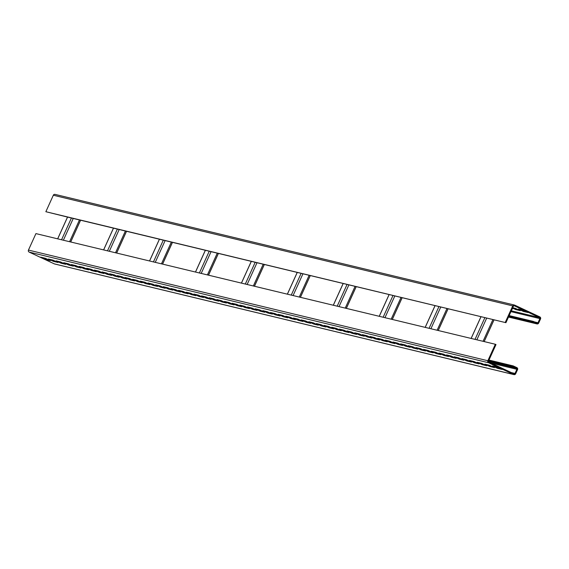 <?xml version="1.0" encoding="UTF-8"?>
<svg xmlns="http://www.w3.org/2000/svg" width="569" height="569" viewBox="0 0 569 569"><rect width="100%" height="100%" fill="white"/><g stroke="black" fill="none" stroke-linecap="round" stroke-linejoin="round"><path stroke-width="0.85" d="M54.859 263.995A1.522 1.472 -76.5 0 1 54.304 263.867L29.161 252.088A1.522 1.472 -76.5 0 1 28.45 250.083L35.925 233.603L495.329 344.266L495.997 344.579L488.522 361.052A0.761 0.74 103.5 0 0 488.878 362.062L514.02 373.833A0.761 0.74 103.5 0 0 515.002 373.456L516.887 369.309A0.761 0.74 103.5 0 0 516.531 368.307L512.861 366.585L513.174 365.895L516.844 367.61A1.522 1.472 -76.5 0 1 517.548 369.622L515.67 373.769A1.522 1.472 -76.5 0 1 513.707 374.523L488.565 362.752A1.522 1.472 -76.5 0 1 487.853 360.739L495.329 344.266M488.977 360.063L513.174 365.895M502.107 369.445L497.1 367.097L492.505 365.988L497.512 368.335L502.107 369.445M494.454 367.595L489.447 365.255L484.852 364.146L489.859 366.493L494.454 367.595M486.794 365.753L481.787 363.406L477.192 362.304L482.199 364.644L486.794 365.753M479.141 363.911L474.133 361.564L469.539 360.454L474.546 362.802L479.141 363.911M471.481 362.062L466.473 359.722L461.879 358.612L466.886 360.959L471.481 362.062M463.827 360.22L458.82 357.873L454.226 356.77L459.233 359.11L463.827 360.22M456.167 358.378L451.16 356.03L446.565 354.921L451.573 357.268L456.167 358.378M448.507 356.528L443.507 354.188L438.912 353.079L443.92 355.426L448.507 356.528M440.854 354.686L435.847 352.339L431.252 351.237L436.259 353.577L440.854 354.686M433.194 352.844L428.194 350.497L423.599 349.387L428.599 351.734L433.194 352.844M425.541 350.995L420.534 348.655L415.939 347.545L420.946 349.892L425.541 350.995M417.881 349.153L412.874 346.806L408.286 345.703L413.286 348.05L417.881 349.153M410.228 347.31L405.22 344.963L400.626 343.861L405.633 346.201L410.228 347.31M402.568 345.461L397.56 343.121L392.973 342.012L397.973 344.359L402.568 345.461M394.914 343.619L389.907 341.272L385.313 340.17L390.32 342.517L394.914 343.619M387.254 341.777L382.247 339.43L377.652 338.327L382.66 340.667L387.254 341.777M379.601 339.935L374.594 337.588L369.999 336.478L375.007 338.825L379.601 339.935M371.941 338.086L366.934 335.746L362.339 334.636L367.346 336.983L371.941 338.086M364.288 336.243L359.281 333.896L354.686 332.794L359.693 335.134L364.288 336.243M356.628 334.401L351.621 332.054L347.026 330.945L352.033 333.292L356.628 334.401M348.975 332.552L343.968 330.212L339.373 329.102L344.38 331.45L348.975 332.552M341.315 330.71L336.307 328.363L331.713 327.26L336.72 329.6L341.315 330.71M333.662 328.868L328.654 326.521L324.06 325.411L329.067 327.758L333.662 328.868M326.001 327.019L320.994 324.679L316.4 323.569L321.407 325.916L326.001 327.019M318.348 325.176L313.341 322.829L308.747 321.727L313.754 324.067L318.348 325.176M310.688 323.334L305.681 320.987L301.086 319.878L306.094 322.225L310.688 323.334M303.028 321.485L298.028 319.145L293.433 318.035L298.441 320.383L303.028 321.485M295.375 319.643L290.368 317.296L285.773 316.193L290.78 318.533L295.375 319.643M287.715 317.801L282.715 315.454L278.12 314.351L283.127 316.691L287.715 317.801M280.062 315.951L275.055 313.611L270.46 312.502L275.467 314.849L280.062 315.951M272.402 314.109L267.402 311.762L262.807 310.66L267.807 313.007L272.402 314.109M264.749 312.267L259.741 309.92L255.147 308.818L260.154 311.158L264.749 312.267M257.088 310.425L252.081 308.078L247.494 306.968L252.494 309.316L257.088 310.425M249.435 308.576L244.428 306.236L239.834 305.126L244.841 307.473L249.435 308.576M241.775 306.734L236.768 304.387L232.18 303.284L237.181 305.624L241.775 306.734M234.122 304.892L229.115 302.544L224.52 301.435L229.527 303.782L234.122 304.892M226.462 303.042L221.455 300.702L216.86 299.593L221.867 301.94L226.462 303.042M218.809 301.2L213.802 298.853L209.207 297.751L214.214 300.091L218.809 301.2M211.149 299.358L206.142 297.011L201.547 295.901L206.554 298.248L211.149 299.358M203.496 297.509L198.489 295.169L193.894 294.059L198.901 296.406L203.496 297.509M195.836 295.667L190.828 293.32L186.234 292.217L191.241 294.557L195.836 295.667M188.183 293.824L183.175 291.477L178.581 290.368L183.588 292.715L188.183 293.824M180.522 291.975L175.515 289.635L170.92 288.526L175.928 290.873L180.522 291.975M172.869 290.133L167.862 287.786L163.267 286.684L168.275 289.024L172.869 290.133M165.209 288.291L160.202 285.944L155.607 284.841L160.614 287.181L165.209 288.291M157.556 286.442L152.549 284.102L147.954 282.992L152.961 285.339L157.556 286.442M149.896 284.6L144.889 282.252L140.294 281.15L145.301 283.497L149.896 284.6M142.236 282.757L137.236 280.41L132.641 279.308L137.648 281.648L142.236 282.757M134.583 280.915L129.576 278.568L124.981 277.459L129.988 279.806L134.583 280.915M126.923 279.066L121.922 276.726L117.328 275.616L122.335 277.964L126.923 279.066M119.27 277.224L114.262 274.877L109.668 273.774L114.675 276.114L119.27 277.224M111.609 275.382L106.602 273.035L102.015 271.925L107.015 274.272L111.609 275.382M103.956 273.533L98.949 271.193L94.354 270.083L99.362 272.43L103.956 273.533M96.296 271.69L91.289 269.343L86.701 268.241L91.701 270.581L96.296 271.69M88.643 269.848L83.636 267.501L79.041 266.392L84.048 268.739L88.643 269.848M80.983 267.999L75.976 265.659L71.381 264.549L76.388 266.897L80.983 267.999M73.33 266.157L68.323 263.81L63.728 262.707L68.735 265.047L73.33 266.157M65.67 264.315L60.663 261.968L56.068 260.858L61.075 263.205L65.67 264.315M58.017 262.465L53.009 260.125L48.415 259.016L53.422 261.363L58.017 262.465M50.357 260.623L45.349 258.276L40.755 257.174L45.762 259.514L50.357 260.623M55.293 194.477A1.522 1.472 103.5 0 0 53.33 195.231L45.854 211.711L505.933 322.687L67.562 217.088L57.697 238.845M45.854 211.711L67.562 217.088M505.933 322.687L513.402 306.207A0.761 0.74 -76.5 0 1 514.383 305.83L539.526 317.602A0.761 0.74 -76.5 0 1 539.881 318.604L538.004 322.758A0.761 0.74 -76.5 0 1 537.022 323.135L533.345 321.414L533.032 322.104L536.709 323.825A1.522 1.472 103.5 0 0 538.665 323.071L540.55 318.917A1.522 1.472 103.5 0 0 539.839 316.912L514.696 305.133A1.522 1.472 103.5 0 0 512.74 305.894L505.265 322.374M496.189 366.877L498.736 367.866M488.536 365.035L491.083 366.016M480.876 363.186L483.422 364.174M473.223 361.343L475.769 362.332M465.563 359.501L468.109 360.483M457.91 357.659L460.456 358.641M450.25 355.81L452.796 356.799M442.597 353.968L445.136 354.949M434.936 352.126L437.483 353.107M427.283 350.276L429.823 351.265M419.623 348.434L422.17 349.416M411.97 346.592L414.509 347.574M404.31 344.743L406.856 345.732M396.657 342.901L399.196 343.882M388.997 341.059L391.543 342.04M381.344 339.209L383.883 340.198M373.684 337.367L376.23 338.356M366.023 335.525L368.57 336.507M358.37 333.676L360.917 334.664M350.71 331.834L353.257 332.822M343.057 329.992L345.603 330.973M335.397 328.142L337.943 329.131M327.744 326.3L330.29 327.289M320.084 324.458L322.63 325.44M312.431 322.616L314.977 323.597M304.771 320.767L307.317 321.755M297.118 318.925L299.664 319.906M289.457 317.082L292.004 318.064M281.804 315.233L284.344 316.222M274.144 313.391L276.69 314.373M266.491 311.549L269.03 312.53M258.831 309.7L261.377 310.688M251.178 307.857L253.717 308.846M243.518 306.015L246.064 306.997M235.865 304.166L238.404 305.155M228.205 302.324L230.751 303.313M220.552 300.482L223.091 301.463M212.891 298.633L215.438 299.621M205.231 296.79L207.777 297.779M197.578 294.948L200.124 295.93M189.918 293.106L192.464 294.088M182.265 291.257L184.811 292.246M174.605 289.415L177.151 290.396M166.952 287.573L169.498 288.554M159.292 285.723L161.838 286.712M151.638 283.881L154.185 284.863M143.978 282.039L146.525 283.021M136.325 280.19L138.864 281.178M128.665 278.348L131.211 279.336M121.012 276.506L123.551 277.487M113.352 274.656L115.898 275.645M105.699 272.814L108.238 273.803M98.039 270.972L100.585 271.954M90.386 269.123L92.925 270.111M82.725 267.281L85.272 268.269M75.072 265.439L77.612 266.42M67.412 263.596L69.959 264.578M59.759 261.747L62.298 262.736M52.099 259.905L54.645 260.887M44.439 258.063L46.985 259.044M488.657 360.753L512.861 366.585M497.825 367.645L497.512 368.335M490.172 365.796L489.859 366.493M482.512 363.954L482.199 364.644M474.859 362.112L474.546 362.802M467.199 360.262L466.886 360.959M459.546 358.42L459.233 359.11M451.886 356.578L451.573 357.268M444.233 354.736L443.92 355.426M436.572 352.887L436.259 353.577M428.919 351.045L428.599 351.734M421.259 349.202L420.946 349.892M413.606 347.353L413.286 348.05M405.946 345.511L405.633 346.201M398.286 343.669L397.973 344.359M390.633 341.82L390.32 342.517M382.973 339.978L382.66 340.667M375.32 338.135L375.007 338.825M367.659 336.286L367.346 336.983M360.006 334.444L359.693 335.134M352.346 332.602L352.033 333.292M344.693 330.753L344.38 331.45M337.033 328.91L336.72 329.6M329.38 327.068L329.067 327.758M321.72 325.226L321.407 325.916M314.067 323.377L313.754 324.067M306.407 321.535L306.094 322.225M298.753 319.693L298.441 320.383M291.093 317.843L290.78 318.533M283.44 316.001L283.127 316.691M275.78 314.159L275.467 314.849M268.127 312.31L267.807 313.007M260.467 310.468L260.154 311.158M252.814 308.626L252.494 309.316M245.154 306.776L244.841 307.473M237.493 304.934L237.181 305.624M229.84 303.092L229.527 303.782M222.18 301.243L221.867 301.94M214.527 299.401L214.214 300.091M206.867 297.559L206.554 298.248M199.214 295.716L198.901 296.406M191.554 293.867L191.241 294.557M183.901 292.025L183.588 292.715M176.241 290.183L175.928 290.873M168.588 288.334L168.275 289.024M160.927 286.492L160.614 287.181M153.274 284.649L152.961 285.339M145.614 282.8L145.301 283.497M137.961 280.958L137.648 281.648M130.301 279.116L129.988 279.806M122.648 277.267L122.335 277.964M114.988 275.424L114.675 276.114M107.335 273.582L107.015 274.272M99.675 271.733L99.362 272.43M92.014 269.891L91.701 270.581M84.361 268.049L84.048 268.739M76.701 266.207L76.388 266.897M69.048 264.357L68.735 265.047M61.388 262.515L61.075 263.205M53.735 260.673L53.422 261.363M46.075 258.824L45.762 259.514M508.835 316.279L533.032 322.104M522.015 309.956L524.561 310.937M514.355 308.113L516.901 309.095M527.932 312.516L522.925 310.176L518.331 309.067L523.338 311.414L527.932 312.516M512.548 308.099L515.678 309.564L520.272 310.674L515.265 308.327L512.719 307.715M512.256 308.747L512.612 308.832L512.285 308.675M509.148 315.589L533.345 321.414M523.338 311.414L523.651 310.724M515.678 309.564L515.991 308.875M54.304 263.867L513.707 374.523M29.161 252.088L488.565 362.752M28.45 250.083L487.853 360.739M71.424 218.019L61.552 239.777M73.252 218.46L63.379 240.218M79.454 219.954L69.582 241.711M80.542 220.217L70.677 241.974M511.318 372.567L515.002 373.456M491.09 363.093L516.887 369.309M488.472 361.543L516.531 368.307M484.888 317.616L475.023 339.373M486.715 318.057L476.85 339.814M481.033 316.684L471.16 338.441M492.918 319.55L483.045 341.308M494.013 319.814L484.141 341.571M438.948 306.549L429.083 328.306M440.776 306.99L430.904 328.747M435.093 305.617L425.221 327.374M446.978 308.483L437.106 330.24M448.066 308.747L438.201 330.504M393.008 295.482L383.136 317.239M394.836 295.923L384.964 317.68M389.146 294.55L379.281 316.307M401.038 297.416L391.166 319.173M402.127 297.679L392.261 319.437M347.069 284.415L337.197 306.172M348.897 284.856L339.024 306.613M343.207 283.49L333.342 305.24M355.099 286.349L345.227 308.106M356.187 286.612L346.315 308.37M301.129 273.348L291.257 295.105M302.95 273.789L293.085 295.546M297.267 272.423L287.402 294.18M309.152 275.282L299.287 297.039M310.247 275.545L300.375 297.303M255.189 262.288L245.317 284.038M257.01 262.722L247.145 284.479M251.327 261.356L241.455 283.113M263.212 264.215L253.347 285.972M264.308 264.478L254.435 286.235M209.243 251.221L199.378 272.978M211.071 251.662L201.206 273.412M205.388 250.289L195.516 272.046M217.273 253.155L207.408 274.905M218.368 253.418L208.496 275.168M163.303 240.154L153.438 261.911M165.131 240.595L155.259 262.352M159.448 239.222L149.576 260.979M171.333 242.088L161.461 263.845M172.421 242.351L162.556 264.108M117.363 229.087L107.491 250.844M119.191 229.527L109.319 251.285M113.501 228.155L103.636 249.912M125.393 231.021L115.521 252.778M126.482 231.284L116.617 253.041M508.494 317.033L536.709 323.825M53.33 195.231L512.74 305.894M511.318 310.809L539.526 317.602M510.941 311.634L539.881 318.604M534.319 321.869L538.004 322.758M513.978 374.622L54.574 263.959M67.519 217.081L57.647 238.838M80.592 220.224L70.72 241.981M480.983 316.677L471.118 338.434M494.056 319.821L484.183 341.578M435.043 305.61L425.178 327.367M448.116 308.754L438.244 330.511M389.104 294.543L379.231 316.3M402.176 297.694L392.304 319.444M343.164 283.476L333.292 305.233M356.23 286.627L346.365 308.384M297.224 272.409L287.352 294.166M310.29 275.56L300.425 297.317M251.285 261.342L241.412 283.099M264.35 264.493L254.485 286.25M205.338 250.275L195.473 272.032M218.411 253.425L208.538 275.183M159.398 239.215L149.533 260.965M172.471 242.358L162.599 264.116M113.459 228.148L103.594 249.905M126.531 231.291L116.659 253.049M508.48 317.054L536.98 323.917M55.022 194.378L514.426 305.041"/></g></svg>
